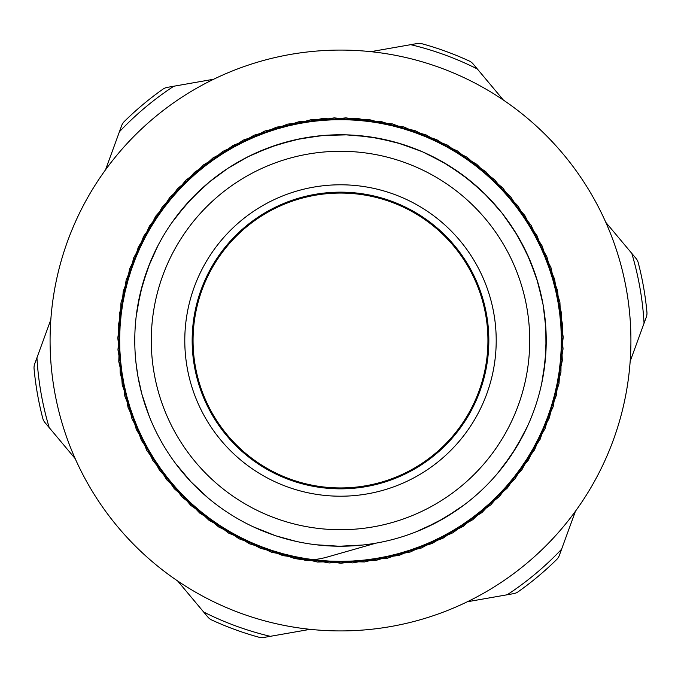 <?xml version="1.0" encoding="UTF-8"?>
<svg xmlns="http://www.w3.org/2000/svg" width="681" height="681" viewBox="0 0 681 681"><rect width="100%" height="100%" fill="white"/><g stroke="black" fill="none" stroke-linecap="round" stroke-linejoin="round"><path stroke-width="1.02" d="M326.488 557.228C315.967 560.225 305.19 560.599 294.175 558.36L238.954 538.722L190.723 505.362L152.919 460.56L128.062 407.459L117.983 349.711L123.252 291.315L143.64 236.35L177.613 188.569L222.925 151.352L276.341 127.202L334.226 117.873L392.528 123.933L447.247 145.019L494.551 179.639L531.197 225.42L554.606 279.159L563.213 337.163L556.343 395.38L534.576 449.818L499.301 496.645L453.078 532.704L399.006 555.39L340.917 563.247L282.777 555.602L228.646 533.112L182.261 497.232L146.841 450.533L124.844 396.172L117.787 337.98L126.155 279.942L149.394 226.126L185.845 180.201L233.038 145.428L287.663 124.112L345.957 117.856L403.876 126.955L457.385 150.927L502.816 187.965L536.977 235.626L557.552 290.515L563.059 348.893L553.176 406.668L528.533 459.879L490.873 504.8L442.786 538.365L387.617 558.173L329.178 562.957L271.54 552.265L218.644 526.966L174.242 488.686L141.308 440.181L122.222 384.739L118.213 326.259L129.654 268.748L155.668 216.218L194.519 172.293L243.457 140.031L299.138 121.644L357.67 118.443L415.027 130.599L467.2 157.337L510.631 196.724L542.221 246.113L559.901 302.015L562.302 360.598L549.405 417.785L521.978 469.609L482.02 512.504L432.222 543.455L376.091 560.369L317.482 562.029L260.482 548.35L208.999 520.275L166.666 479.73L136.336 429.549L120.196 373.188L119.269 314.562L133.731 257.75L162.461 206.641L203.576 164.845L254.141 135.179L310.723 119.788L369.34 119.635L425.974 134.829L476.674 164.249L517.952 205.9L546.92 256.856L561.612 313.626L560.94 372.243L545.047 428.681L514.93 478.981L472.767 519.722L421.403 547.992L364.463 561.953L305.854 560.497L249.638 543.864L199.729 513.091L159.567 470.392L131.944 418.67L118.766 361.551L120.954 302.951L138.371 246.982L169.765 197.456L213.017 157.881L265.079 130.914L322.377 118.528L380.934 121.456L436.674 139.631L485.783 171.655L524.779 215.434L551.057 267.837L562.702 325.305L558.982 383.812L540.101 439.322L507.405 487.979L463.14 526.43L410.371 551.976L352.767 562.906L294.32 558.369L239.048 538.799L190.842 505.438L152.961 460.688L128.13 407.578L117.949 349.838L123.252 291.451L143.555 236.452L177.545 188.671L222.798 151.412M376.048 543.132L326.497 557.262M315.916 544.757L339.291 546.239L362.786 545.021M415.64 532.014L436.93 522.25L456.925 510.112M497.419 473.542L511.542 454.848L523.417 434.657M541.727 383.292L545.302 360.147L546.196 336.737M537.981 282.828L530.158 260.746L519.858 239.721M487.068 196.137L469.72 180.397L450.677 166.76M401.16 143.921L378.423 138.277L355.193 135.298M300.764 138.643L278.069 144.457L256.201 152.833M209.859 181.58L192.629 197.447L177.341 215.187M150.143 262.466L142.491 284.598L137.443 307.471M135.894 361.986L137.851 376.048L141.852 394.069L149.25 416.304M432.827 524.361L441.279 519.85A205.73 205.73 0 0 1 440.667 520.199L440.973 520.02M508.928 458.653L514.24 450.677A205.73 205.73 0 0 1 513.857 451.273L514.053 450.975M544.809 364.735L545.702 355.193A205.73 205.73 0 0 1 545.651 355.899L545.677 355.542M542.357 300.764L536.543 278.069L528.167 256.201A205.73 205.73 0 0 1 528.447 256.839L517.739 236.009L504.698 216.558M499.42 209.859L483.553 192.629L465.813 177.341A205.73 205.73 0 0 1 466.366 177.767L447.059 164.504L426.357 153.548M418.534 150.143L396.402 142.491L373.529 137.443A205.73 205.73 0 0 1 374.227 137.553L373.878 137.494M545.864 328.216L543.149 304.952L537.777 282.155M515.517 232.374L502.11 213.17L486.575 195.634M443.382 162.342L422.475 151.786L400.488 143.708M346.68 134.864L323.262 135.476L300.074 138.779M248.497 156.494L228.169 168.13L209.314 182.023M319.014 135.894L295.894 139.648L273.362 146.032M195.787 194.255L189.224 201.074M157.907 245.713L148.305 267.08L141.222 289.399M138.754 380.849L140.797 389.941M181.742 471.354L188.075 478.666M262.321 530.805L271.745 534.398M424.161 528.447L444.991 517.739L464.442 504.698M503.233 466.366L516.496 447.059L527.452 426.357M543.447 374.218L545.983 350.936L545.822 327.518M535.198 274.034L526.387 252.319L515.151 231.77M480.445 189.71L462.408 174.762L442.769 161.993M392.247 141.384L369.315 136.779L345.974 134.847M291.843 140.609L269.335 147.454L247.867 156.809M202.683 187.752L186.356 204.223L171.876 222.644M146.977 270.697L140.184 293.537L136.166 316.605M137.145 371.656L137.86 376.048A205.73 205.73 0 0 0 472.597 498.211A205.73 205.73 0 0 0 411.035 147.241A205.73 205.73 0 0 0 137.868 376.048M175.741 463.693L190.952 481.807L208.054 497.93M253.102 526.745L275.771 535.802L296.201 541.404M503.353 100.039L477.355 68.994A304.049 304.049 0 0 0 410.711 44.674L370.822 51.671M213.681 79.234L173.791 86.232A304.049 304.049 0 0 0 119.413 131.782L105.529 169.824M467.319 601.766L507.209 594.768A304.049 304.049 0 0 0 561.587 549.218L575.471 511.176M630.172 361.305L644.056 323.262A304.049 304.049 0 0 0 631.798 253.392L605.801 222.346M50.828 319.695L36.944 357.738A304.049 304.049 0 0 0 49.202 427.608L75.199 458.653M177.647 580.961L203.645 612.006A304.049 304.049 0 0 0 270.289 636.326L310.178 629.329M187.13 367.399A155.711 155.711 0 0 0 440.479 459.871A155.711 155.711 0 0 0 393.882 194.23A155.711 155.711 0 0 0 187.13 367.399A155.711 155.711 0 0 0 440.479 459.871A155.711 155.711 0 0 0 393.882 194.23A155.711 155.711 0 0 0 187.13 367.399M194.391 366.131A148.339 148.339 0 0 0 435.746 454.218A148.339 148.339 0 0 0 391.354 201.15A148.339 148.339 0 0 0 194.391 366.131M234.596 237.916A147.445 147.445 0 0 1 482.293 300.083A147.445 147.445 0 0 1 304.611 483.51A147.445 147.445 0 0 1 234.596 237.916M631.798 253.392L636.011 258.414A11.168 11.168 0 0 1 638.25 262.764A307.735 307.735 0 0 1 646.933 312.256A11.168 11.168 0 0 1 646.303 317.108L644.056 323.262M477.355 68.994L473.142 63.971A11.168 11.168 0 0 0 469.252 61.001A307.735 307.735 0 0 0 422.058 43.771A11.168 11.168 0 0 0 417.164 43.541L410.711 44.674M507.209 594.768L513.661 593.636A11.168 11.168 0 0 0 518.181 591.755A307.735 307.735 0 0 0 556.7 559.493A11.168 11.168 0 0 0 559.339 555.373L561.587 549.218M173.791 86.232L167.339 87.364A11.168 11.168 0 0 0 162.819 89.245A307.735 307.735 0 0 0 124.3 121.507A11.168 11.168 0 0 0 121.661 125.627L119.413 131.782M36.944 357.738L34.697 363.892A11.168 11.168 0 0 0 34.067 368.744A307.735 307.735 0 0 0 42.75 418.236A11.168 11.168 0 0 0 44.989 422.586L49.202 427.608M203.645 612.006L207.858 617.029A11.168 11.168 0 0 0 211.748 619.999A307.735 307.735 0 0 0 258.942 637.229A11.168 11.168 0 0 0 263.836 637.459L270.289 636.326M73.012 227.394A290.421 290.421 0 0 0 376.295 628.708A290.421 290.421 0 0 0 572.193 165.398A290.421 290.421 0 0 0 73.012 227.394M154.127 373.188A189.216 189.216 0 0 0 461.999 485.562A189.216 189.216 0 0 0 405.374 162.75A189.216 189.216 0 0 0 154.127 373.188"/></g></svg>
